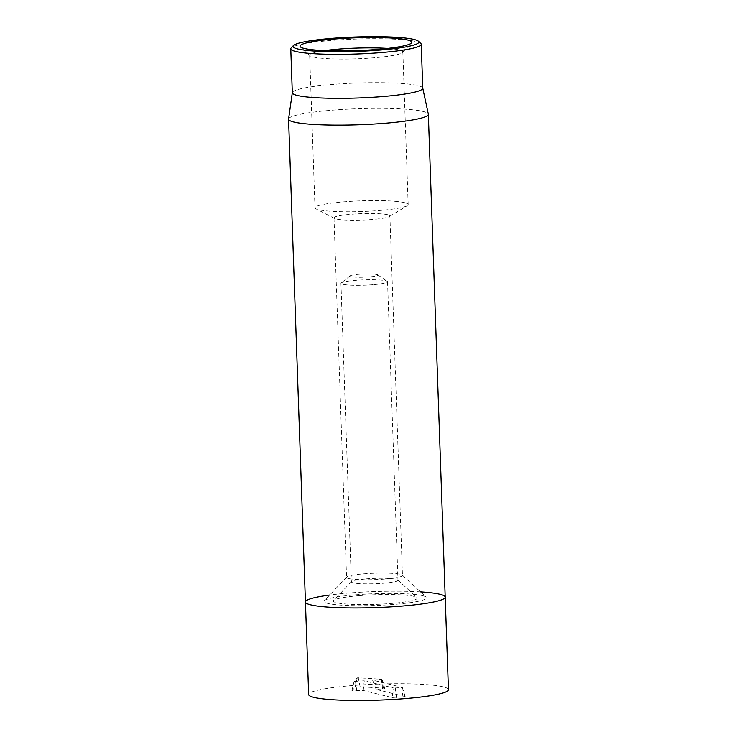 <?xml version="1.0" encoding="UTF-8"?>
<svg xmlns="http://www.w3.org/2000/svg" width="737" height="737" viewBox="0 0 737 737"><rect width="100%" height="100%" fill="white"/><g stroke="black" fill="none" stroke-linecap="round" stroke-linejoin="round"><path stroke-width="0.55" stroke-dasharray="3.69 2.76" d="M348.647 578.536A27.969 3.215 -2 0 0 379.97 579.383A27.969 3.215 -2 0 0 402.457 575.44A27.969 3.215 -2 0 0 402.255 575.081A27.969 3.215 -2 0 0 400.366 574.307A27.969 3.215 -2 0 0 370.637 573.368A27.969 3.215 -2 0 0 346.731 577.016A27.969 3.215 -2 0 0 346.556 577.393A27.969 3.215 -2 0 0 348.647 578.536M422.716 595.689A51.277 5.896 178 0 1 426.189 597.099A51.277 5.896 178 0 1 375.52 605.446A51.277 5.896 178 0 1 324.391 600.655A51.277 5.896 178 0 1 368.224 593.967A51.277 5.896 178 0 1 422.716 595.689M387.809 214.762A27.969 3.215 -2 0 0 356.487 213.905A27.969 3.215 -2 0 0 333.999 217.848A27.969 3.215 -2 0 0 334.589 218.474A27.969 3.215 -2 0 0 336.09 218.981A27.969 3.215 -2 0 0 364.631 219.985A27.969 3.215 -2 0 0 389.357 216.558A27.969 3.215 -2 0 0 389.901 215.895A27.969 3.215 -2 0 0 387.809 214.762M445.194 597.117A69.923 8.033 -2 0 0 439.952 594.28A69.923 8.033 -2 0 0 361.646 592.143A69.923 8.033 -2 0 0 305.431 602M387.598 48.412A46.615 5.362 178 0 1 399.343 49.941A46.615 5.362 178 0 1 402.835 51.839A46.615 5.362 178 0 1 402.54 52.465A46.615 5.362 178 0 1 362.696 58.545A46.615 5.362 178 0 1 313.151 56.979A46.615 5.362 178 0 1 309.991 55.699A46.615 5.362 178 0 1 309.66 55.091A46.615 5.362 178 0 1 324.621 50.613M404.668 202.666A46.615 5.362 -2 0 0 352.461 201.238A46.615 5.362 -2 0 0 314.985 207.806A46.615 5.362 -2 0 0 315.97 208.847A46.615 5.362 -2 0 0 361.766 211.537A46.615 5.362 -2 0 0 407.257 205.66A46.615 5.362 -2 0 0 408.169 204.554A46.615 5.362 -2 0 0 404.668 202.666M420.753 43.391A65.261 7.499 -2 0 0 416.331 41.585A65.261 7.499 -2 0 0 346.97 39.402A65.261 7.499 -2 0 0 291.189 47.914M422.762 88.21A65.261 7.499 -2 0 0 422.743 88.053A65.261 7.499 -2 0 0 357.279 82.986A65.261 7.499 -2 0 0 292.322 92.613A65.261 7.499 -2 0 0 292.313 92.761M288.582 119.007A69.923 8.033 178 0 1 345.487 109.279A69.923 8.033 178 0 1 423.093 111.453A69.923 8.033 178 0 1 428.317 114.124M359.38 595.643A41.954 4.818 -2 0 0 333.649 600.452A41.954 4.818 -2 0 0 375.483 604.377A41.954 4.818 -2 0 0 416.939 597.55A41.954 4.818 -2 0 0 359.38 595.643M365.819 578.877A23.308 2.681 178 0 1 397.796 579.927A23.308 2.681 178 0 1 397.962 580.231A23.308 2.681 178 0 1 383.516 583.225A23.308 2.681 178 0 1 351.374 581.861A23.308 2.681 178 0 1 351.521 581.548A23.308 2.681 178 0 1 365.819 578.877M373.097 284.722A23.308 2.681 178 0 1 340.945 283.358A23.308 2.681 178 0 1 341.213 282.934A23.308 2.681 178 0 1 364.152 279.867A23.308 2.681 178 0 1 387.247 281.331A23.308 2.681 178 0 1 387.542 281.727A23.308 2.681 178 0 1 373.097 284.722M420.505 591.866A69.923 8.033 -2 0 0 329.697 595.035M391.992 697.543L405.184 696.612L376.165 689.417L382.623 688.883L384.815 688.422L383.516 688.165L360.153 686.773L355.105 687.188L351.899 690.781L363.23 690.468L391.992 697.543L393.982 688.091L364.271 680.795L354.073 681.449L357.261 677.874L358.256 677.791L381.996 679.265L372.581 680.113L402.291 687.418L393.982 688.091M363.23 690.468L364.271 680.795M376.165 689.417L372.581 680.113M369.311 276.909A13.985 1.603 178 0 1 355.363 277.167A13.985 1.603 178 0 1 350.186 275.841A13.985 1.603 178 0 1 363.949 273.998A13.985 1.603 178 0 1 377.805 274.873A13.985 1.603 178 0 1 369.311 276.909M448.428 689.675A69.923 8.033 -2 0 0 443.186 686.838A69.923 8.033 -2 0 0 364.879 684.701A69.923 8.033 -2 0 0 308.665 694.558M396.552 697.598L395.281 688.109M356.763 691.002L355.492 681.513M351.918 690.744L354.073 681.439L351.899 690.781M355.105 687.188L357.261 677.874M360.153 686.773L358.256 677.791M383.516 688.165L381.619 679.182M382.623 688.883L381.351 679.394M404.926 696.483L402.291 687.418M403.019 697.073L401.748 687.584M346.731 577.016L324.391 600.655M402.255 575.081L426.189 597.099M333.999 217.848L346.556 577.393M389.901 215.895L402.457 575.44M402.54 52.465L411.476 43.013M309.991 55.699L300.42 46.892M408.169 204.554L402.835 51.839M314.985 207.806L309.66 55.091M389.357 216.558L407.257 205.66M334.589 218.474L315.97 208.847M351.521 581.548L333.649 600.452M397.796 579.927L416.939 597.55M340.945 283.358L351.374 581.861M387.542 281.727L397.962 580.231M381.996 679.265L384.815 688.422M402.365 687.455L405.184 696.612M350.186 275.841L341.213 282.934M377.805 274.873L387.247 281.331"/><path stroke-width="1.11" d="M329.697 595.035A69.923 8.033 -2 0 0 305.431 602A69.923 8.033 -2 0 0 375.594 607.592A69.923 8.033 -2 0 0 445.194 597.117A69.923 8.033 -2 0 0 439.952 594.28A69.923 8.033 -2 0 0 420.505 591.866M324.621 50.613A46.615 5.362 178 0 1 387.598 48.412M304.206 48.43A55.938 6.43 -2 0 0 363.663 50.309A55.938 6.43 -2 0 0 411.476 43.013A55.938 6.43 -2 0 0 355.695 37.78A55.938 6.43 -2 0 0 300.42 46.892A55.938 6.43 -2 0 0 304.206 48.43M414.102 39.448A62.931 7.232 178 0 1 418.367 41.189A62.931 7.232 178 0 1 356.174 51.433A62.931 7.232 178 0 1 293.418 45.547A62.931 7.232 178 0 1 347.21 37.338A62.931 7.232 178 0 1 414.102 39.448M293.418 45.547L291.189 47.914A65.261 7.499 -2 0 0 290.774 48.799A65.261 7.499 -2 0 0 295.666 51.452A65.261 7.499 -2 0 0 368.758 53.442A65.261 7.499 -2 0 0 421.223 44.238A65.261 7.499 -2 0 0 420.753 43.391L418.367 41.189M290.774 48.799L292.313 92.761A65.261 7.499 -2 0 0 297.204 95.414A65.261 7.499 -2 0 0 370.296 97.404A65.261 7.499 -2 0 0 422.762 88.21L421.223 44.238M422.762 88.127L428.317 114.124A69.923 8.033 178 0 1 428.335 114.29A69.923 8.033 178 0 1 372.121 124.148A69.923 8.033 178 0 1 293.814 122.01A69.923 8.033 178 0 1 288.572 119.173A69.923 8.033 178 0 1 288.582 119.007L292.313 92.687M305.431 602A69.923 8.033 -2 0 0 375.594 607.592A69.923 8.033 -2 0 0 445.194 597.117L448.428 689.675A69.923 8.033 -2 0 1 378.827 700.15A69.923 8.033 -2 0 1 308.665 694.558L288.572 119.173M428.335 114.29L445.194 597.117"/></g></svg>

